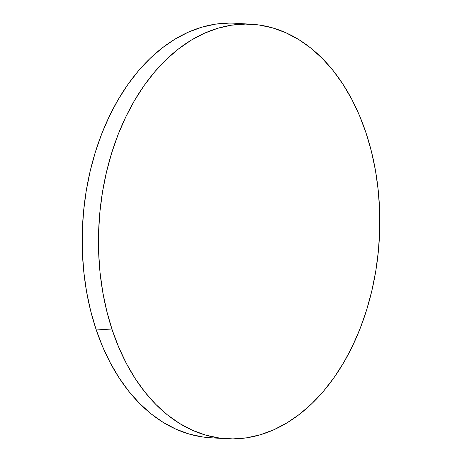 <?xml version="1.0" encoding="UTF-8"?>
<svg xmlns="http://www.w3.org/2000/svg" width="462" height="462" viewBox="0 0 462 462"><rect width="100%" height="100%" fill="white"/><g stroke="black" fill="none" stroke-linecap="round" stroke-linejoin="round"><path stroke-width="0.69" d="M243.613 24.122A207.611 140.379 93.5 0 0 235.493 23.273A207.611 140.379 93.5 0 0 107.323 120.594A207.611 140.379 93.5 0 0 95.946 329.013A207.611 140.379 93.5 0 0 210.222 437.733L226.507 438.727A207.611 140.379 -86.5 0 1 112.231 330.007L95.946 329.013L112.231 330.007A207.611 140.379 -86.5 0 1 123.608 121.587A207.611 140.379 -86.5 0 1 251.778 24.267A207.611 140.379 -86.5 0 1 366.054 132.987A207.611 140.379 -86.5 0 1 354.677 341.406A207.611 140.379 -86.5 0 1 226.507 438.727M366.054 132.987L359.494 115.569L351.773 99.272L342.966 84.246L333.16 70.634L322.447 58.576L310.938 48.187L298.729 39.559L285.949 32.779L272.724 27.916L259.17 25.012L245.426 24.093L231.618 25.173L217.885 28.24L204.354 33.27L191.158 40.206L178.43 48.978L166.28 59.517L154.834 71.708L144.202 85.435L134.482 100.572L125.768 116.973L118.151 134.471L111.694 152.905L106.468 172.095L102.518 191.863L99.884 212.006L98.597 232.34L98.654 252.662L100.069 272.788L102.824 292.51L106.889 311.642L112.231 330.007L118.792 347.424L126.513 363.721L135.32 378.748L145.126 392.353L155.838 404.412L167.348 414.807L179.556 423.435L192.336 430.214L205.561 435.077L219.115 437.982L232.86 438.9L246.668 437.82L260.401 434.748L273.931 429.724L287.127 422.788L299.855 414.016L312.006 403.476L323.452 391.285L334.084 377.558L343.803 362.422L352.518 346.021L360.135 328.522L366.591 310.089L371.818 290.898L375.768 271.13L378.401 250.987L379.689 230.653L379.631 210.331L378.216 190.205L375.462 170.484L371.396 151.345L366.054 132.987M229.14 23.1L215.332 24.18L201.599 27.252L188.069 32.276L174.873 39.212L162.145 47.984L149.994 58.524L138.548 70.715L127.916 84.442L118.197 99.578L109.482 115.979L101.865 133.478L95.409 151.911L90.182 171.102L86.232 190.87L83.599 211.013L82.311 231.347L82.369 251.669L83.784 271.795L86.538 291.516L90.604 310.655L95.946 329.013L102.506 346.431L110.227 362.728L119.034 377.754L128.84 391.366L139.553 403.424L151.062 413.813L163.271 422.441L176.051 429.221L189.276 434.084L202.83 436.988L210.389 437.745M235.493 23.273L251.778 24.267"/></g></svg>
